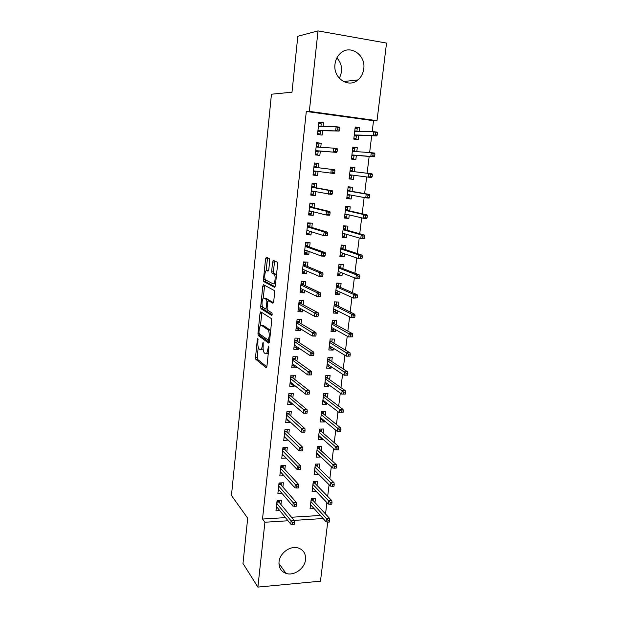 <?xml version="1.0" encoding="UTF-8"?>
<svg xmlns="http://www.w3.org/2000/svg" width="618" height="618" viewBox="0 0 618 618"><rect width="100%" height="100%" fill="white"/><g stroke="black" fill="none" stroke-linecap="round" stroke-linejoin="round"><path stroke-width="0.93" d="M257.891 338.278L257.374 339.189L255.535 357.266L255.867 359.367L266.134 367.702L266.914 366.428L268.876 347.671L268.591 346.126L267.787 349.487C267.308 352.824 266.489 354.222 265.315 353.689L264.272 352.863C263.299 351.511 262.936 349.24 263.168 346.041L263.144 342.133L262.364 345.439C261.908 348.722 261.113 350.105 259.977 349.595L258.973 348.799C258.038 347.494 257.683 345.261 257.915 342.117L257.891 338.278M336.841 57.976C340.472 61.785 342.048 66.435 341.561 71.935L339.444 78.416M363.747 68.853C363.129 73.449 361.198 77.142 357.961 79.923C348.537 88.559 332.917 78.092 334.995 64.172C335.543 59.853 337.274 56.292 340.201 53.511C349.742 43.909 366.049 54.801 363.747 68.853M305.524 559.661C304.767 568.537 293.851 576.254 285.987 573.373C280.989 571.449 278.672 567.61 279.027 561.87C279.722 553.241 290.043 545.601 297.83 547.857C303.345 549.626 305.91 553.558 305.524 559.661M269.718 260.657L269.309 258.594L266.335 257.281L265.578 258.795L263.453 279.591L263.755 281.569L274.546 287.308L275.358 285.81L277.621 264.21L277.312 262.186L273.426 260.425L272.631 261.962L271.681 271.093L271.99 273.102L274.245 274.33C276.061 276.091 274.809 285.045 272.932 283.778L265.616 279.9C263.886 278.231 265.037 269.51 266.852 270.63L268.011 271.194L268.784 269.695L269.718 260.657M372.19 131.649L373.527 120.695L306.312 111.472L262.511 519.043L264.906 522.241L288.011 520.765M306.312 111.472L309.332 111.364L318.031 30.9L386.544 43.082L377.019 120.664L309.332 111.364M327.725 522.11L320.479 581.183L257.891 587.1L242.99 563.462L247.694 518.193L231.456 495.481L271.449 94.214L291.997 92.206L297.814 36.253L318.031 30.9M257.891 587.1L264.906 522.241M260.765 311.827L260.031 313.202L257.961 333.504L258.278 335.566L268.706 343.121L269.494 341.777L271.704 320.703L271.364 318.594L260.765 311.827M260.688 306.706L262.789 286.165L263.538 284.72L274.214 290.483L274.639 292.631L273.681 301.785L272.886 303.237L268.49 300.68L267.718 302.109L267.1 308.042L267.424 310.105L272.121 313.04L271.796 315.497L261.005 308.73L260.688 306.706L262.426 306.428M320.75 147.293L321.205 143.245L316.601 142.681L315.25 154.886L319.846 155.419L320.325 151.14M356.802 151.657L357.281 147.656L352.839 147.115L351.426 159.089L355.86 159.606L356.354 155.404M316.238 187.826L316.71 183.577L312.136 183.113L310.815 195.103L315.373 195.543L315.798 191.727M352.067 191.41L352.561 187.246L348.15 186.791L346.76 198.563L351.163 198.988L351.611 195.203M311.82 227.486L312.291 223.229L307.749 222.851L306.451 234.639L310.985 234.987L311.341 231.758M347.424 230.329L347.919 226.165L343.531 225.802L342.163 237.374L346.543 237.714L346.93 234.446M307.478 266.466L307.949 262.194L303.438 261.916L302.156 273.504L306.659 273.759L306.961 271.093M342.859 268.598L343.353 264.427L338.996 264.156L337.652 275.535L342.001 275.782L342.333 273.017M298.934 302.689L301.36 302.797L301.623 300.433L299.197 300.325L297.938 311.704L302.418 311.881L302.65 309.765M299.197 300.309L303.685 300.51L303.206 304.79M338.37 306.234L338.865 302.063L334.539 301.87L333.21 313.063L337.536 313.233L337.807 310.947M299.012 342.472L299.483 338.185L295.025 338.069L293.789 349.27L298.239 349.363L298.417 347.772M333.959 343.253L334.454 339.073L330.151 338.965L328.846 349.973L333.141 350.066L333.357 348.251M294.879 379.522L295.358 375.234L290.931 375.196L289.711 386.219L294.137 386.227L294.253 385.145M329.61 379.661L330.112 375.489L325.833 375.458L324.55 386.289L328.822 386.296L328.985 384.937M290.823 415.968L291.302 411.673L286.899 411.719L285.701 422.558L290.097 422.488L290.159 421.901M325.338 415.481L325.841 411.31L321.584 411.356L320.325 422.009L324.574 421.94L324.682 421.028M286.829 451.82L287.308 447.517L282.936 447.633L281.754 458.293L286.134 458.046M321.136 450.731L321.638 446.559L317.405 446.675L316.169 457.158L320.387 457.019L320.448 456.524M282.897 487.084L283.376 482.774L279.035 482.975L277.876 493.465L281.878 493.264M317.003 485.416L317.498 481.244L313.295 481.43L312.075 491.75L316.285 491.457M262.511 519.043L285.454 517.621M291.503 517.243L320.325 515.458M325.524 514.006L326.914 502.612M327.671 496.401L329.1 484.728M329.842 478.641L331.302 466.706M332.028 460.742L333.519 448.521M334.23 442.689L335.752 430.19M336.447 424.489L338.007 411.704M338.687 406.134L340.286 393.056M340.951 387.625L342.581 374.253M343.229 368.961L344.898 355.288M345.524 350.136L347.231 336.161M347.841 331.155L349.587 316.864M350.174 312.005L351.959 297.405M352.53 292.7L354.353 277.776M354.91 273.218L356.771 257.976M357.312 253.573L359.212 238M359.73 233.751L361.669 217.845M362.163 213.766L364.149 197.513M364.628 193.596L366.652 177.003M367.107 173.249L369.162 156.431M369.634 152.561L371.688 135.759M314.956 502.55L315.458 498.378L311.263 498.602L310.051 508.838L314.122 508.599M280.958 504.512L281.437 500.194L277.103 500.425L275.952 510.831L279.761 510.607M319.066 468.143L319.56 463.971L315.342 464.118L314.114 474.524L318.355 474.06M284.852 469.525L285.331 465.215L280.974 465.377L279.807 475.953L284.033 475.775M323.229 433.179L323.732 429L319.491 429.085L318.239 439.653L322.472 439.552L322.557 438.85M288.815 433.967L289.294 429.665L284.906 429.749L283.724 440.495L288.135 440.047M327.47 397.644L327.965 393.473L323.701 393.481L322.426 404.218L326.69 404.187L326.822 403.052M292.839 397.822L293.318 393.527L288.907 393.535L287.702 404.458L292.105 404.427L292.198 403.6M331.773 361.53L332.275 357.358L327.98 357.289L326.69 368.204L330.978 368.251L331.163 366.667M296.934 361.074L297.412 356.787L292.971 356.71L291.742 367.826L296.176 367.872L296.323 366.544M336.153 324.821L336.648 320.649L332.329 320.495L331.016 331.596L335.327 331.719L335.574 329.68M301.097 323.708L301.576 319.429L297.103 319.274L295.86 330.568L300.317 330.7L300.526 328.846M340.603 287.494L341.105 283.322L336.756 283.09L335.419 294.377L339.761 294.585L340.062 292.067M305.331 285.709L305.81 281.437L301.306 281.198L300.039 292.685L304.527 292.901L304.798 290.514M345.13 249.541L345.624 245.377L341.26 245.06L339.9 256.54L344.265 256.825L344.62 253.813M309.633 247.061L310.112 242.797L305.586 242.465L304.295 254.152L308.815 254.454L309.139 251.511M349.734 210.947L350.228 206.783L345.833 206.381L344.45 218.054L348.838 218.432L349.263 214.909M314.014 207.741L314.492 203.492L309.935 203.067L308.621 214.956L313.171 215.35L313.558 211.827M354.415 171.696L354.91 167.532L350.483 167.045L349.077 178.911L353.496 179.382L353.983 175.334M350.483 167.038L354.91 167.532M314.361 162.982L318.942 163.5L314.361 162.99L313.025 175.079L317.598 175.566L318.061 171.449M318.471 167.741L318.942 163.5M359.22 131.41L359.668 127.609L355.219 127.022L353.79 139.096L358.231 139.66L358.741 135.388M323.052 126.62L323.477 122.804L318.865 122.194L317.505 134.508L322.109 135.087L322.596 130.73M373.527 120.695L377.019 120.664M294.098 520.379L323.114 518.533M316.269 491.542L313.589 488.73M318.324 474.346L315.566 471.611M320.387 457.019L317.552 454.361M286.119 458.154L283.515 455.435M322.472 439.552L319.545 436.965M288.096 440.395L285.416 437.753M324.574 421.94L321.545 419.429M290.097 422.488L287.316 419.923M326.69 404.187L323.554 401.754M292.105 404.427L289.224 401.955M328.822 386.296L325.555 383.933M294.137 386.227L291.132 383.824M330.978 368.251L327.555 365.964M296.176 367.872L293.032 365.547M333.141 350.066L329.548 347.849M298.239 349.363L294.925 347.115M335.327 331.719L331.518 329.579M300.317 330.7L296.81 328.529M337.536 313.233L333.45 311.155L335.535 311.233L335.698 309.888M302.418 311.881L298.656 309.78M339.761 294.585L335.62 292.7M304.527 292.901L300.448 290.869M342.001 275.782L337.822 274.098M306.659 273.759L302.341 271.858M273.063 260.572L274.546 261.229M344.265 256.825L340.039 255.35M308.815 254.454L304.442 252.793M346.543 237.714L342.279 236.439M310.985 234.987L306.567 233.565M348.838 218.432L344.535 217.366M313.171 215.35L308.706 214.176M351.163 198.988L346.806 198.146M315.373 195.543L310.862 194.624M353.496 179.382L349.1 178.756M317.598 175.566L313.04 174.902M357.281 147.656L352.808 147.393M321.205 143.245L316.563 142.99M359.668 127.609L355.157 127.571M323.477 122.804L318.795 122.828M260.881 349.618L263.129 349.008M266.265 353.705L268.266 353.496M258.247 347.285L257.219 357.297L257.559 359.39L266.837 366.891M259.622 333.959L260.031 335.659L269.386 342.387M261.862 312.53L260.464 325.632M258.927 332.167L259.197 333.65L268.312 340.163L269.131 336.648C269.371 333.457 269.008 331.202 268.05 329.865L261.553 325.392C260.417 324.983 259.63 326.412 259.181 329.68L258.927 332.167M270.568 331.549L269.556 329.711L267.818 329.657M262.472 325.423L263.26 325.447L269.556 329.711M263.268 298.239L264.496 286.25L262.789 286.165M264.682 285.338L264.496 286.25M273.504 302.658L270.012 300.742M272.306 314.794L262.781 308.861L261.074 308.791M264.064 298.092C262.256 296.794 261.136 305.609 262.889 307.277L265.516 308.946L266.281 307.54L266.891 301.623L266.574 299.583L264.064 298.092L265.222 298.146M268.629 300.68L268.212 299.583L266.489 299.506M265.779 298.17L268.212 299.583M262.387 306.775L262.781 308.861M266.852 270.63L268.119 270.707M274.686 283.871L275.582 283.639M276.462 275.257L275.698 274.183L273.944 274.083M274.647 260.966L273.426 271.194L273.735 273.202L275.698 274.183M265.215 279.197L265.562 281.738L275.141 286.783M267.548 257.822L266.072 270.823M310.414 505.779L311.511 505.717M313.303 498.494L313.063 500.495M311.171 499.421L313.202 499.313L312.785 500.194L311.063 500.286M327.841 522.133L329.579 522.017L329.796 520.24L328.058 520.356L327.841 522.133L326.095 521.824L326.482 518.633L329.61 518.432L312.785 500.194M328.058 520.356L310.908 501.592M326.095 521.824L310.545 504.659M329.61 518.432L329.796 520.24M277.374 507.664L276.3 507.726M277.011 501.26L279.359 501.136L279.452 500.302M279.22 502.411L279.359 501.136L278.903 502.032L276.918 502.14M292.638 522.65L292.438 524.458L294.238 524.334L294.438 522.527L292.638 522.65L291.117 520.889L290.746 524.134L276.431 506.505M276.779 503.392L291.117 520.889L294.353 520.68L278.903 502.032M294.438 522.527L294.353 520.68M290.746 524.134L292.438 524.458M312.43 488.784L313.674 488.722M315.334 481.337L315.087 483.446M313.187 482.38L315.226 482.287L314.809 483.16L313.087 483.237M330.035 504.296L331.773 504.195L331.997 502.411L330.251 502.504L330.035 504.296L328.274 504.033L328.668 500.812L331.796 500.642L314.809 483.16M330.251 502.504L312.94 484.481M328.274 504.033L312.569 487.571M331.796 500.642L331.997 502.411M314.454 471.658L315.875 471.604M317.389 464.048L317.127 466.258M315.219 465.2L317.266 465.122L316.849 465.98L315.118 466.049M332.237 486.312L333.99 486.227L334.214 484.419L332.461 484.504L332.237 486.312L330.468 486.088L330.862 482.843L334.006 482.704L316.849 465.98M332.461 484.504L314.979 467.223M330.468 486.088L314.608 470.344M334.006 482.704L334.214 484.419M279.421 490.391L278.208 490.453M278.927 483.933L281.275 483.832L281.383 482.867M281.144 485.076L281.275 483.832L280.827 484.713L278.826 484.806M294.724 504.489L294.516 506.312L296.316 506.212L296.532 504.388L294.724 504.489L293.187 502.766L292.816 506.042L278.347 489.139M278.695 485.995L293.187 502.766L296.431 502.589L280.827 484.713M296.532 504.388L296.431 502.589M292.816 506.042L294.516 506.312M281.507 472.979L280.132 473.04M280.85 466.474L283.214 466.381L283.338 465.292M283.083 467.602L283.214 466.381L282.766 467.262L280.757 467.332M296.818 486.181L296.609 488.019L298.424 487.934L298.633 486.096L296.818 486.181L295.273 484.489L294.894 487.787L280.286 471.634M280.634 468.467L295.273 484.489L298.533 484.334L282.766 467.262M298.633 486.096L298.533 484.334M294.894 487.787L296.609 488.019M316.493 454.392L318.115 454.338M319.46 446.613L319.189 448.931M317.266 447.88L319.321 447.826L318.903 448.676L317.165 448.722M334.469 468.174L336.223 468.104L336.447 466.289L334.693 466.351L334.469 468.174L332.685 468.004L333.087 464.728L336.238 464.612L318.903 448.676M334.693 466.351L317.034 449.834M332.685 468.004L316.663 452.979M336.238 464.612L336.447 466.289M318.556 436.988L320.402 436.949M321.545 429.046L321.26 431.472M319.328 430.429L321.391 430.383L320.974 431.225L319.228 431.256M336.717 449.889L338.471 449.834L338.703 447.996L336.941 448.05L336.717 449.889L334.917 449.757L335.319 446.459L338.479 446.366L320.974 431.225M336.941 448.05L319.104 432.306M334.917 449.757L318.733 435.474M338.479 446.366L338.703 447.996M283.623 455.435L282.063 455.481M282.797 448.861L285.168 448.799L285.3 447.571M285.029 449.989L285.168 448.799L284.713 449.665L282.704 449.719M298.934 467.71L298.726 469.564L300.541 469.495L300.757 467.641L298.934 467.71L297.382 466.049L297.003 469.386L282.233 453.983M282.588 450.792L297.382 466.049L300.642 465.933L284.713 449.665M300.757 467.641L300.642 465.933M297.003 469.386L298.726 469.564M285.786 437.745L284.017 437.783M284.759 431.117L287.131 431.063L287.285 429.703M287.007 432.229L287.131 431.063L286.682 431.92L284.666 431.959M301.074 449.085L300.858 450.955L302.681 450.901L302.897 449.031L301.074 449.085L299.506 447.463L299.12 450.816L284.195 436.184M284.55 432.971L299.506 447.463L302.781 447.37L286.682 431.92M302.897 449.031L302.781 447.37M299.12 450.816L300.858 450.955M320.626 419.444L322.696 419.383M323.654 411.333L323.353 413.867M321.414 412.832L323.477 412.809L323.059 413.635L321.314 413.651M338.981 431.441L340.742 431.403L340.974 429.556L339.205 429.587L338.981 431.441L337.165 431.356L337.575 428.035L340.742 427.973L323.059 413.635M339.205 429.587L321.198 414.639M337.165 431.356L320.819 417.83M340.742 427.973L340.974 429.556M287.996 419.916L285.987 419.946M286.729 413.218L289.116 413.195L289.278 411.688M288.992 414.323L289.116 413.195L288.66 414.029L286.636 414.052M303.222 430.298L303.005 432.183L304.836 432.144L305.053 430.259L303.222 430.298L301.646 428.707L301.26 432.098L286.18 418.247M286.536 415.002L301.646 428.707L304.929 428.645L288.66 414.029M305.053 430.259L304.929 428.645M301.26 432.098L303.005 432.183M322.72 401.762L324.821 401.507M325.771 393.473L325.454 396.123M323.508 395.095L325.578 395.087L325.168 395.899L323.415 395.906M341.26 412.839L343.036 412.824L343.26 410.955L341.491 410.97L341.26 412.839L339.436 412.809L339.846 409.448L343.029 409.417L325.168 395.899M341.491 410.97L323.307 396.826M339.436 412.809L322.92 400.039M343.029 409.417L343.26 410.955M290.267 401.947L287.973 401.955M288.722 395.172L291.117 395.172L291.294 393.527M290.993 396.277L291.117 395.172L290.661 395.999L288.629 396.007M305.4 411.349L305.176 413.249L307.015 413.226L307.231 411.325L305.4 411.349L303.801 409.796L303.415 413.21L288.173 400.155M288.536 396.88L303.801 409.796L307.1 409.765L290.661 395.999M307.231 411.325L307.1 409.765M303.415 413.21L305.176 413.249M324.829 383.933L326.907 383.94L326.961 383.484M327.911 375.474L327.579 378.231M325.624 377.212L327.702 377.219L327.285 378.023L325.531 378.015M345.346 394.075L345.578 392.198L343.801 392.198L343.569 394.083L345.346 394.075L341.731 394.091L342.14 390.707L345.331 390.707L327.285 378.023M343.801 392.198L325.431 378.865M343.569 394.083L341.731 394.091L325.045 382.109M345.331 390.707L345.578 392.198M326.953 365.956L329.039 365.987L329.116 365.308M330.066 357.32L329.726 360.201M327.756 359.182L329.842 359.212L329.425 360.008L327.664 359.977M347.671 375.172L347.903 373.272L346.126 373.257L345.887 375.165L347.671 375.172L344.041 375.219L344.458 371.804L347.656 371.835L329.425 360.008M346.126 373.257L327.571 360.757M345.887 375.165L344.041 375.219L327.185 364.025M347.656 371.835L347.903 373.272M329.1 347.841L331.186 347.888L331.294 346.992M332.237 339.019L331.881 342.017M329.904 341.005L331.997 341.059L331.58 341.839L329.811 341.793M350.02 356.107L350.259 354.191L348.467 354.16L348.235 356.076L350.02 356.107L346.366 356.184L346.791 352.747L349.997 352.801L331.58 341.839M348.467 354.16L329.734 342.503M348.235 356.076L346.366 356.184L329.34 345.802M349.997 352.801L350.259 354.191M331.256 329.572L333.357 329.633L333.488 328.513M334.431 320.572L334.06 323.685M332.075 322.681L334.168 322.75L333.759 323.515L331.982 323.461M352.391 336.88L352.631 334.941L350.839 334.894L350.599 336.825L352.391 336.88L348.714 336.988L349.139 333.511L352.36 333.604L333.759 323.515M350.839 334.894L331.905 324.095M350.599 336.825L348.714 336.988L331.511 327.416M352.36 333.604L352.631 334.941M334.531 301.885L336.64 301.978L336.254 305.199M334.261 304.21L336.362 304.295L335.945 305.053L334.168 304.975M354.778 317.474L355.018 315.528L353.226 315.458L352.986 317.413L354.778 317.474L351.086 317.621L351.518 314.122L354.747 314.245L335.945 305.053M353.226 315.458L351.518 314.122L334.106 305.539M352.986 317.413L351.086 317.621L333.705 308.892M354.747 314.245L355.018 315.528M335.636 292.584L337.745 292.685L337.93 291.109M336.74 283.237L338.849 283.353L338.471 286.567M338.455 283.183L338.849 283.353M336.462 285.578L338.571 285.686L338.162 286.428L336.377 286.335M357.196 297.907L357.436 295.945L355.628 295.86L355.389 297.822L357.196 297.907L353.481 298.092L353.913 294.554L357.15 294.709L338.162 286.428M355.628 295.86L353.913 294.554L336.316 286.822M355.389 297.822L353.481 298.092L335.914 290.205M357.15 294.709L357.436 295.945M337.853 273.859L339.962 273.983L340.178 272.167M338.965 264.434L341.082 264.566L340.703 267.772M340.17 264.226L341.082 264.566M338.687 266.798L340.804 266.922L340.387 267.648L338.594 267.54M338.571 271.534L338.131 271.503M359.622 278.17L359.869 276.184L358.061 276.084L357.814 278.069L359.622 278.17L355.891 278.386L356.323 274.817L359.576 275.01L340.387 267.648M358.061 276.084L356.323 274.817L338.548 267.957M357.814 278.069L355.891 278.386L338.146 271.364M359.576 275.01L359.869 276.184M292.391 383.67L289.981 383.824M290.73 376.98L293.133 376.995L293.326 375.219M293.009 378.077L293.133 376.995L292.677 377.814L290.645 377.799M309.209 394.145L309.433 392.229L307.586 392.229L307.37 394.153L309.209 394.145L305.593 394.16L290.19 381.916M307.37 394.153L305.593 394.16L305.98 390.715L309.294 390.715L292.677 377.814M307.586 392.229L290.553 378.618M309.433 392.229L309.294 390.715M294.446 365.161L294.4 365.562L291.997 365.539M292.754 358.641L295.165 358.679L295.373 356.748M295.049 359.722L295.165 358.679L294.709 359.483L292.669 359.452M311.426 374.902L311.642 372.963L309.796 372.948L309.579 374.887L311.426 374.902L307.787 374.948L292.221 363.523M309.579 374.887L307.787 374.948L308.181 371.472L311.503 371.503L294.709 359.483M309.796 372.948L292.584 360.201M311.642 372.963L311.503 371.503M296.516 346.497L296.439 347.154L294.029 347.1M294.801 340.147L297.212 340.201L297.443 338.131M297.103 341.221L297.212 340.201L296.764 340.997L294.709 340.943M313.658 355.481L313.882 353.535L312.028 353.496L311.804 355.45L313.658 355.481L309.997 355.566L294.268 344.983M311.804 355.45L309.997 355.566L310.398 352.059L313.728 352.121L296.764 340.997M312.028 353.496L294.639 341.623M313.882 353.535L313.728 352.121M298.602 327.671L298.502 328.583L296.084 328.506M296.856 321.499L299.282 321.576L299.529 319.351M299.174 322.557L299.282 321.576L298.826 322.357L296.771 322.287M315.906 335.898L316.138 333.929L314.276 333.874L314.052 335.844L315.566 336.099L312.229 336.014L296.331 326.281M314.052 335.844L312.229 336.014L312.638 332.476L315.976 332.569L298.826 322.357M314.276 333.874L296.702 322.897M316.138 333.929L315.976 332.569M300.711 308.691L300.58 309.857L298.154 309.757M301.26 303.747L301.36 302.797L300.912 303.562L298.849 303.469M318.185 316.138L318.409 314.153L316.547 314.075L316.316 316.068L317.83 316.408L314.485 316.285L298.409 307.424M316.316 316.068L314.485 316.285L314.894 312.716L318.239 312.847L300.912 303.562M316.547 314.075L298.788 304.01M318.409 314.153L318.239 312.847M301.028 283.724L303.461 283.855L303.732 281.476L301.29 281.344M302.835 289.548L302.673 290.978L300.24 290.854M303.361 284.767L303.461 283.855L303.013 284.604L300.943 284.496M320.472 296.2L320.703 294.191L318.834 294.106L318.602 296.107L320.472 296.2L320.116 296.54L316.756 296.385L300.51 288.405M318.602 296.107L316.756 296.385L317.165 292.785L320.533 292.947L303.013 284.604M318.834 294.106L317.165 292.785L300.889 284.968M320.703 294.191L320.533 292.947M303.137 264.597L305.586 264.751L305.848 262.349L303.407 262.202M305.848 262.349L305.014 262.009M304.975 270.236L304.79 271.935L302.349 271.789M303.09 269.425L302.611 269.394M305.485 265.632L305.586 264.751L305.13 265.485L303.059 265.361M322.789 276.084L323.021 274.06L321.144 273.952L320.912 275.976L322.789 276.084L322.418 276.493L319.05 276.308L302.627 269.224M320.912 275.976L319.05 276.308L319.467 272.669L322.835 272.87L305.13 265.485M321.144 273.952L319.467 272.669L303.013 265.755M323.021 274.06L322.835 272.87M340.085 254.979L342.202 255.118L342.449 253.071M341.206 245.477L343.33 245.632L342.951 248.822M341.646 245.083L343.33 245.632M340.927 247.857L343.052 248.003L342.635 248.714L340.842 248.59M341.275 252.669L340.363 252.607M362.078 258.254L362.326 256.254L360.51 256.13L360.263 258.139L362.078 258.254L361.584 258.726L358.324 258.509L358.764 254.91L362.024 255.134L342.635 248.714M360.51 256.13L358.764 254.91L340.796 248.93M360.263 258.139L358.324 258.509L340.394 252.368M362.024 255.134L362.326 256.254M305.269 245.315L307.718 245.485L307.988 243.067L305.539 242.889M307.988 243.067L306.435 242.526M307.138 250.769L306.914 252.731L304.465 252.561M305.647 250.213L304.736 250.151M307.625 246.335L307.718 245.485L307.27 246.211L305.184 246.064M325.122 255.79L325.354 253.751L323.469 253.619L323.237 255.667L325.122 255.79L324.744 256.269L321.36 256.045L304.767 249.888M323.237 255.667L321.36 256.045L321.785 252.383L325.168 252.615L307.27 246.211M323.469 253.619L321.785 252.383L305.153 246.389M325.354 253.751L325.168 252.615M342.333 235.937L344.465 236.099L344.736 233.805M343.469 226.358L345.601 226.528L345.223 229.718M343.515 225.972L345.601 226.528M343.183 228.753L345.315 228.93L344.898 229.626L343.098 229.479M344.28 233.674L342.619 233.542M364.55 238.169L364.805 236.146L362.982 236.006L362.735 238.03L364.55 238.169L364.048 238.702L360.781 238.455L361.221 234.825L364.496 235.079L344.898 229.626M362.982 236.006L361.221 234.825L343.067 229.741M362.735 238.03L360.781 238.455L342.658 233.202M364.496 235.079L364.805 236.146M307.416 225.864L309.873 226.057L310.143 223.623L307.687 223.415M310.143 223.623L307.741 222.92M309.317 231.124L309.07 233.365L306.613 233.171M308.482 230.862L306.876 230.738M309.788 226.876L309.873 226.057L309.425 226.767L307.331 226.597M327.478 235.311L327.718 233.256L325.825 233.11L325.586 235.164L327.478 235.311L327.092 235.867L323.693 235.605L306.914 230.375M325.586 235.164L323.693 235.605L324.118 231.912L327.517 232.175L309.425 226.767M325.825 233.11L324.118 231.912L307.308 226.845M327.718 233.256L327.517 232.175M344.605 216.74L346.737 216.926L347.022 214.516L344.89 214.322M345.748 207.076L347.888 207.269L347.509 210.444M345.779 206.814L347.888 207.269M345.462 209.494L347.602 209.687L347.185 210.375L345.377 210.213M367.053 217.899L367.301 215.867L365.477 215.705L365.223 217.737L367.053 217.899L366.536 218.509L363.253 218.224L363.701 214.562L366.984 214.855L347.185 210.375M365.477 215.705L363.701 214.562L345.354 210.39M365.223 217.737L363.253 218.224L344.944 213.882M366.984 214.855L367.301 215.867M309.579 206.242L312.051 206.466L312.322 204.002L309.857 203.778M312.322 204.002L309.888 203.446M309.039 211.163L311.503 211.379L311.233 213.836L308.768 213.619M311.966 207.246L312.051 206.466L311.596 207.161L309.502 206.968M329.857 214.647L330.097 212.569L328.197 212.407L327.957 214.485L329.857 214.647L329.456 215.28L326.049 214.979L309.093 210.699M327.957 214.485L326.049 214.979L326.482 211.248L329.888 211.557L311.596 207.161M328.197 212.407L326.482 211.248L309.487 207.146M330.097 212.569L329.888 211.557M346.899 197.374L349.039 197.582L349.325 195.157L347.185 194.94M348.05 187.633L350.19 187.849L349.819 191.016M348.065 187.501L350.19 187.849M347.764 190.074L349.904 190.29L349.487 190.954L347.679 190.777M369.572 197.451L369.827 195.396L367.988 195.218L367.741 197.273L369.572 197.451L369.046 198.131L365.748 197.814L366.204 194.122L369.494 194.446L349.487 190.954M367.988 195.218L366.204 194.122L347.664 190.877M367.741 197.273L365.748 197.814L347.246 194.4M369.494 194.446L369.827 195.396M311.766 186.451L314.245 186.706L314.516 184.218L312.044 183.971M314.516 184.218L312.059 183.793M311.217 191.418L313.689 191.657L313.419 194.137L310.947 193.897M314.16 187.447L314.245 186.706L313.789 187.378L311.688 187.169M332.252 193.797L332.492 191.704L330.591 191.518L330.352 193.612L332.252 193.797L331.843 194.508L311.279 190.854M330.352 193.612L328.428 194.168L328.861 190.406L332.275 190.746L313.789 187.378M330.591 191.518L328.861 190.406L311.681 187.262M332.492 191.704L332.275 190.746M349.209 177.853L351.356 178.077L351.642 175.628L349.494 175.396M352.515 168.266L350.367 168.019L352.515 168.266L352.144 171.418M351.712 175.033L351.642 175.628L351.418 174.994M350.074 170.483L352.229 170.722L351.812 171.379L349.997 171.178L372.028 173.851L351.812 171.379M372.113 176.818L372.368 174.747L370.53 174.546L370.275 176.624L372.113 176.818L371.572 177.575L349.572 174.747M370.275 176.624L368.274 177.219L368.73 173.488L370.53 174.546M372.028 173.851L372.368 174.747M313.967 166.497L316.455 166.767L316.733 164.264L314.245 163.986M316.733 164.264L314.245 163.979M313.419 171.503L315.898 171.765L315.62 174.268L313.141 173.998M315.636 171.124L315.898 171.765L315.968 171.171M316.377 167.478L316.455 166.767L315.999 167.432L313.89 167.2L334.693 169.749L315.999 167.432M334.67 172.754L334.917 170.645L333.009 170.437L332.762 172.553L334.67 172.754L334.253 173.542L313.488 170.838M332.762 172.553L330.831 173.171L331.263 169.371L333.009 170.437M334.917 170.645L334.693 169.749M351.526 158.216L353.689 158.409L351.534 158.162M352.708 148.25L354.863 148.513L354.508 151.495M354.068 155.226L353.689 158.409M352.414 150.73L354.57 150.993L354.253 151.48M351.912 154.979L353.735 155.195L353.983 155.937L351.827 155.682M374.678 156.006L374.933 153.913L373.087 153.689L372.832 155.782L374.678 156.006L374.129 156.833L370.815 156.439L371.279 152.677L352.345 151.34M373.087 153.689L371.279 152.677L374.593 153.079L374.933 153.913M372.832 155.782L370.815 156.439L351.92 154.933M374.129 156.833L353.735 155.195M316.192 146.366L318.687 146.667L318.965 144.141L316.47 143.832M315.35 154.013L317.845 154.222L315.358 153.936M317.845 154.222L318.123 151.704L315.636 151.41M315.713 150.692L317.83 150.946L318.123 151.704L318.208 150.977M318.633 147.154L318.687 146.667L318.355 147.138M317.83 150.946L336.686 152.383L315.721 150.645M335.203 151.294L337.119 151.526L337.358 149.394L335.443 149.162L335.203 151.294L333.249 151.974L333.689 148.142L316.122 146.991M335.443 149.162L333.689 148.142L337.127 148.559L337.358 149.394M336.686 152.383L337.119 151.526M353.859 138.494L356.045 138.571L353.882 138.301M355.064 128.305L357.227 128.59L356.903 131.364M356.431 135.319L356.045 138.571M354.771 130.807L356.756 131.364M354.269 135.079L356.092 135.311L356.339 136.084L354.184 135.805M377.266 135.002L377.528 132.885L375.674 132.646L375.412 134.755L377.266 135.002L376.702 135.906L373.38 135.473L373.844 131.68L354.709 131.325M375.674 132.646L373.844 131.68L377.173 132.121L377.528 132.885M375.412 134.755L373.38 135.473L354.284 134.94M376.702 135.906L356.092 135.311M318.432 126.057L320.935 126.381L321.221 123.832L318.718 123.507M317.567 133.936L320.085 134.006L317.59 133.689M320.085 134.006L320.371 131.472L317.876 131.147M317.953 130.406L320.078 130.684L320.371 131.472L320.456 130.684M320.078 130.684L339.143 131.031L317.969 130.274M337.66 129.842L339.583 130.097L339.83 127.941L337.907 127.687L337.66 129.842L335.69 130.591L336.13 126.713L318.378 126.59M337.907 127.687L336.13 126.713L339.583 127.169L339.83 127.941M339.143 131.031L339.583 130.097M258.169 339.205L257.374 339.189M268.892 347.077L268.042 347.061M263.43 343.075L262.611 343.052M263.229 345.462L262.364 345.439M268.683 349.502L267.787 349.487M257.598 359.429L255.906 359.406M257.219 357.297L255.535 357.266M260.031 335.659L258.339 335.613M259.096 333.535L257.961 333.504M261.731 313.264L260.031 313.202M269.657 340.201L268.513 340.17M269.757 339.243L268.861 339.22M270.027 336.671L269.131 336.648M263.26 325.447L261.553 325.392M270.228 300.75L268.49 300.68M267.092 309.008L265.74 308.954M267.146 307.579L266.281 307.54M267.787 301.661L266.891 301.623M273.851 273.287L272.098 273.187M273.426 271.194L271.681 271.093M274.377 262.071L272.631 261.962M265.562 281.738L263.847 281.646M265.168 279.684L263.453 279.591M267.293 258.903L265.578 258.795M357.961 79.923L343.515 81.553M285.987 573.373L278.95 563.492M257.559 359.39L255.867 359.367M259.977 335.605L258.278 335.566M269.788 329.912L268.05 329.865M268.305 299.66L266.574 299.583M262.704 308.791L261.005 308.73M276.007 274.423L274.245 274.33M273.735 273.202L271.99 273.102M265.462 281.661L263.755 281.569"/></g></svg>

